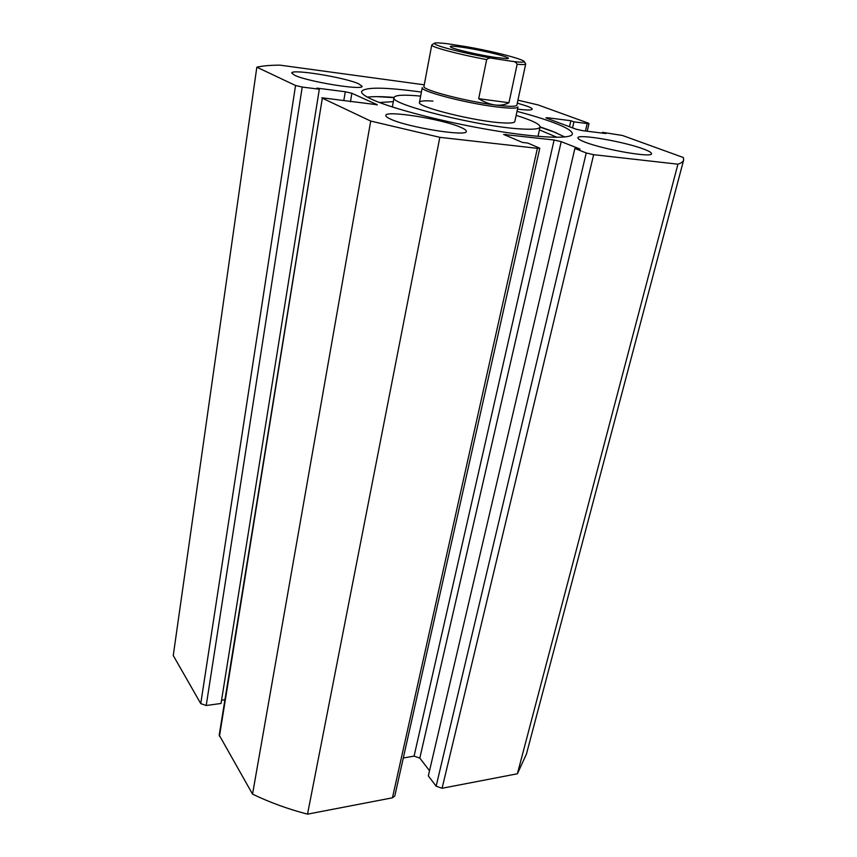 <?xml version="1.0" encoding="UTF-8"?>
<svg xmlns="http://www.w3.org/2000/svg" width="857" height="857" viewBox="0 0 857 857"><rect width="100%" height="100%" fill="white"/><g stroke="black" fill="none" stroke-linecap="round" stroke-linejoin="round"><path stroke-width="1.29" d="M540.114 126.868L551.897 131.046L564.87 136.97M517.017 111.356C531.704 115.245 543.97 119.016 553.783 122.68C566.434 127.447 572.626 131.228 572.369 134.035C571.598 139.295 538.475 138.095 491.457 130.114C444.515 122.187 393.245 108.935 372.838 99.808C364.996 96.316 361.236 93.552 361.579 91.528C364.9 86.889 384.847 87.071 421.398 92.074M460.787 127.35C464.612 129 466.454 130.328 466.326 131.357C467.761 137.024 407 127.243 390.321 118.994C387.171 117.538 385.671 116.359 385.811 115.449C385.393 109.953 442.705 119.166 460.787 127.35M643.521 149.032C649.006 151.068 651.674 152.632 651.545 153.724C652.498 158.063 603.285 149.525 584.881 142.069C580.082 140.205 577.757 138.78 577.918 137.795C577.639 133.596 624.142 141.619 643.521 149.032M358.537 83.74L362.072 86.268C363.604 90.746 307.427 81.651 294.626 75.245L291.766 73.016C291.123 68.678 344.6 77.355 358.537 83.74M517.285 103.119L526.905 106.097C530.526 107.446 532.293 108.475 532.208 109.193C531.683 110.296 526.776 110.274 517.499 109.107M585.449 131.014L587.206 123.547L573.944 121.855L570.869 120.73L547.923 117.784L545.973 117.784L546.745 118.245L575.947 129.15L582.417 130.639L605.867 133.542L602.567 132.342L622.439 135.47L683.372 157.527L683.65 159.991L526.412 754.139L517.392 773.775L442.083 788.269L436.138 786.18L586.242 152.964L593.644 154.678L442.083 788.269M539.792 148.229L394.798 795.982L392.442 797.813L537.393 148.336L539.792 148.229L527.858 143.065L522.491 142.444L503.627 134.431L554.115 140.012L561.206 141.651L579.975 149.054L574.886 148.465L428.318 775.906L436.138 786.18M561.206 141.651L419.812 758.102L429.518 770.754M419.812 758.102L414.081 756.11L554.115 140.012M403.304 758.006L414.081 756.11M392.442 797.813L307.524 814.15C287.941 809.04 269.612 802.366 252.536 794.128L219.21 735.092L322.328 98.169L219.456 736.292M221.556 700.223L224.898 699.773M206.216 705.515L200.752 703.608L295.547 85.496L302.221 87.05L206.216 705.515L221.042 703.468L319.318 89.235L316.844 88.1L345.285 91.753L351.873 93.274L377.294 104.758L321.857 97.784M200.752 703.608L173.253 655.519L256.832 67.189C262.296 65.882 269.998 65.196 279.95 65.143L424.258 84.822M517.917 100.183L537.971 104.897L588.17 123.065L589.016 123.547L587.195 131.228M295.547 85.496L256.832 67.189M302.221 87.05L319.318 89.235M537.393 148.336L439.834 137.334L370.706 121.062L322.328 98.169M574.886 148.465L586.242 152.964M683.65 159.991C683.211 161.673 681.315 163.076 677.93 164.19L593.644 154.678M587.206 123.547L589.016 123.547M677.93 164.19L517.392 773.775M370.706 121.062L252.536 794.128M307.524 814.15L439.834 137.334M573.944 121.855L572.54 127.886M570.869 120.73L569.487 126.74M602.567 132.342L602.385 133.114M367.353 97.141C373.47 96.391 382.393 96.487 394.102 97.419M503.134 122.905C510.547 123.312 514.446 122.862 514.821 121.565L517.971 106.921C517.2 108.603 509.701 108.56 495.485 106.782C464.88 102.99 419.609 91.003 422.233 87.618L419.469 102.337C415.891 106.729 476.363 121.737 503.134 122.905M420.637 96.123L415.431 95.663C402.04 94.656 394.927 95.277 394.081 97.516C388.125 104.126 482.309 127.5 522.909 129.053C533.836 129.589 539.567 128.893 540.092 126.954C540.039 124.201 532.058 120.344 516.15 115.374M432.935 101.094C424.472 100.494 419.973 100.912 419.469 102.337M494.532 57.312C479.342 55.019 456.502 49.813 451.521 47.521C447.965 45.742 452.25 45.753 464.355 47.574C485.865 50.831 516.385 58.747 506.519 58.619L494.532 57.312M492.529 58.351C490.375 57.644 488.415 58.062 486.669 59.594C458.377 54.345 430.396 46.835 431.757 45.014L423.958 86.418C421.43 89.664 465.33 101.255 495.025 104.972C508.822 106.707 516.096 106.761 516.857 105.143L525.705 63.964C525.502 64.65 522.652 64.736 517.146 64.243C516.15 62.315 514.532 61.361 512.272 61.383C544.056 65.325 506.562 53.691 466.647 46.739L447.59 43.75C433.021 42.014 430.482 42.85 439.952 46.257C452.56 50.199 470.086 54.227 492.529 58.351L512.272 61.383M486.669 59.594L478.688 98.705C484.334 102.176 489.776 104.265 495.025 104.972C500.252 105.625 504.891 104.886 508.962 102.744L517.146 64.243M478.688 98.705L508.962 102.744M557.018 137.324L539.439 129.889M393.331 101.651L379.426 102.497M377.101 96.637L394.049 97.666M540.06 127.104L556.086 132.728M547.923 117.784L547.741 118.609M376.641 104.95L376.748 104.34M351.873 93.274L350.427 101.812M343.818 100.548L345.285 91.753M506.037 134.345L505.791 135.545M392.367 106.996L394.081 97.516M538.003 136.359L540.092 126.954M434.113 43.3L431.757 45.014M525.705 63.964L524.195 61.458"/></g></svg>
